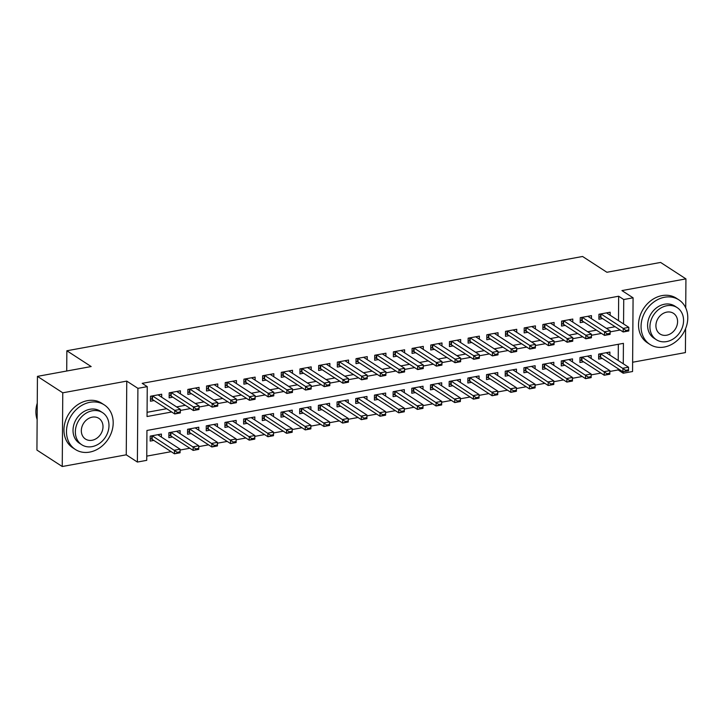 <?xml version="1.0" encoding="UTF-8"?>
<svg xmlns="http://www.w3.org/2000/svg" width="723" height="723" viewBox="0 0 723 723"><rect width="100%" height="100%" fill="white"/><g stroke="black" fill="none" stroke-linecap="round" stroke-linejoin="round"><path stroke-width="1.08" d="M623.28 363.796L623.425 343.353L146.941 430.465L146.733 460.343L137.388 462.051L137.903 388.341L147.248 386.633L147.04 416.52L171.722 412.002M126.254 454.821L126.76 381.111L62.765 392.806L37.442 376.367L36.927 450.077L62.25 466.516L126.254 454.821L137.388 462.051M632.625 362.241L685.413 352.589L685.585 328.64M618.49 320.66L618.662 296.231L623.732 299.521L633.077 297.813L632.562 371.523L623.217 373.231L623.226 371.758M609.851 371.459L618.147 369.941L623.217 373.231M146.76 456.123L171.161 451.667M180.081 450.031L189.842 448.251M198.771 446.615L208.531 444.835M217.451 443.199L227.221 441.419M236.141 439.783L245.901 438.002M254.83 436.367L264.591 434.586M273.511 432.95L283.271 431.17M292.2 429.534L301.961 427.754M310.881 426.118L320.641 424.338M329.571 422.702L339.331 420.922M348.251 419.286L358.012 417.505M366.941 415.87L376.701 414.089M385.621 412.453L395.391 410.673M404.311 409.037L414.071 407.257M423 405.621L432.761 403.841M441.681 402.205L451.441 400.425M460.37 398.789L470.131 397.008M479.051 395.373L488.811 393.592M497.74 391.956L507.501 390.176M516.421 388.54L526.181 386.76M535.11 385.124L544.871 383.344M553.791 381.708L563.56 379.927M572.48 378.292L582.241 376.511M591.17 374.876L600.93 373.095M62.765 392.806L62.25 466.516M685.729 307.899L685.928 278.879L621.934 290.583L633.077 297.813M37.442 376.367L91.161 366.552L66.859 350.763L582.575 256.484L606.886 272.264L660.605 262.44L685.928 278.879M161.681 397.225L161.699 394.207L150.492 396.249L150.456 401.229L154.098 400.569M180.37 393.809L180.388 390.791L169.182 392.833L169.146 397.813L172.788 397.153M199.051 390.393L199.078 387.374L187.863 389.417L187.826 394.397L191.478 393.737M217.74 386.977L217.759 383.958L206.552 386.001L206.516 390.98L210.158 390.321M236.421 383.561L236.448 380.542L225.233 382.584L225.196 387.564L228.848 386.904M255.111 380.144L255.129 377.126L243.922 379.168L243.886 384.148L247.528 383.488M273.791 376.728L273.818 373.71L262.603 375.752L262.566 380.732L266.218 380.072M292.481 373.312L292.499 370.293L281.292 372.336L281.256 377.316L284.898 376.656M311.17 369.896L311.188 366.877L299.973 368.92L299.946 373.899L303.588 373.24M329.851 366.48L329.869 363.461L318.662 365.504L318.626 370.483L322.268 369.824M348.54 363.063L348.558 360.045L337.352 362.087L337.316 367.067L340.958 366.407M367.221 359.647L367.248 356.629L356.032 358.671L355.996 363.651L359.638 362.991M385.91 356.231L385.928 353.213L374.722 355.255L374.686 360.235L378.328 359.575M404.591 352.815L404.618 349.796L393.402 351.839L393.366 356.819L397.017 356.159M423.28 349.399L423.298 346.38L412.092 348.423L412.056 353.402L415.698 352.743M441.961 345.983L441.988 342.964L430.772 345.007L430.736 349.986L434.387 349.326M460.65 342.566L460.668 339.548L449.462 341.59L449.426 346.57L453.068 345.91M479.34 339.15L479.358 336.132L468.143 338.174L468.115 343.154L471.758 342.494M498.02 335.734L498.039 332.716L486.832 334.758L486.796 339.738L490.438 339.078M516.71 332.318L516.728 329.299L505.513 331.342L505.485 336.322L509.128 335.662M535.391 328.902L535.418 325.883L524.202 327.926L524.166 332.905L527.808 332.246M554.08 325.486L554.098 322.467L542.892 324.51L542.856 329.489L546.498 328.829M572.761 322.069L572.788 319.051L561.572 321.093L561.536 326.073L565.187 325.413M591.45 318.653L591.468 315.635L580.262 317.677L580.226 322.657L583.868 321.997M609.86 355.074L609.878 352.056L598.662 354.107L598.635 359.087L602.277 358.418M591.17 358.491L591.188 355.472L579.982 357.524L579.945 362.503L583.588 361.834M572.489 361.907L572.508 358.888L561.292 360.94L561.265 365.919L564.907 365.251M553.8 365.323L553.818 362.304L542.611 364.356L542.575 369.336L546.217 368.667M535.11 368.739L535.137 365.721L523.922 367.772L523.886 372.752L527.537 372.083M516.43 372.155L516.448 369.137L505.241 371.188L505.205 376.168L508.847 375.499M497.74 375.571L497.767 372.553L486.552 374.604L486.516 379.584L490.167 378.915M479.06 378.988L479.078 375.969L467.871 378.021L467.835 383L471.477 382.331M460.37 382.404L460.397 379.385L449.182 381.437L449.146 386.416L452.788 385.748M441.69 385.82L441.708 382.801L430.501 384.853L430.465 389.833L434.107 389.164M423 389.236L423.018 386.218L411.812 388.269L411.776 393.249L415.418 392.58M404.32 392.652L404.338 389.634L393.122 391.685L393.095 396.665L396.737 395.996M385.63 396.068L385.648 393.05L374.442 395.101L374.406 400.081L378.048 399.412M366.941 399.485L366.968 396.466L355.752 398.518L355.716 403.497L359.367 402.828M348.26 402.901L348.278 399.882L337.072 401.934L337.035 406.913L340.678 406.245M329.571 406.317L329.598 403.298L318.382 405.35L318.346 410.33L321.997 409.661M310.89 409.733L310.908 406.715L299.702 408.766L299.665 413.746L303.308 413.077M292.2 413.149L292.228 410.131L281.012 412.182L280.976 417.162L284.618 416.493M273.52 416.565L273.538 413.547L262.332 415.598L262.295 420.578L265.937 419.909M254.83 419.982L254.848 416.963L243.642 419.015L243.606 423.994L247.248 423.326M236.15 423.398L236.168 420.379L224.952 422.431L224.925 427.41L228.567 426.742M217.46 426.814L217.478 423.795L206.272 425.847L206.236 430.827L209.878 430.158M198.771 430.23L198.798 427.212L187.582 429.263L187.546 434.243L191.197 433.574M180.09 433.646L180.108 430.628L168.902 432.679L168.866 437.659L172.508 436.99M618.147 369.941L618.156 368.73M618.219 360.506L618.328 344.284M161.401 437.063L161.428 434.044L150.212 436.096L150.176 441.075L153.827 440.406M618.662 296.231L142.187 383.344L147.248 386.633M147.067 412.3L166.652 408.721M176.593 406.904L185.341 405.305M195.273 403.488L204.031 401.889M213.963 400.072L222.711 398.472M232.643 396.656L241.401 395.056M251.333 393.24L260.081 391.64M270.022 389.824L278.771 388.224M288.703 386.407L297.451 384.808M307.392 382.991L316.141 381.392M326.073 379.575L334.821 377.975M344.763 376.159L353.511 374.559M363.443 372.743L372.2 371.143M382.133 369.326L390.881 367.727M400.813 365.91L409.57 364.311M419.503 362.494L428.251 360.894M438.192 359.078L446.941 357.478M456.873 355.662L465.621 354.062M475.562 352.246L484.311 350.646M494.243 348.829L502.991 347.23M512.932 345.413L521.681 343.814M531.613 341.997L540.37 340.397M550.302 338.581L559.051 336.981M568.983 335.165L577.74 333.565M587.672 331.749L596.421 330.149M606.362 328.332L615.11 326.733M610.131 315.237L610.158 312.219L598.942 314.261L598.906 319.241L602.557 318.581M66.859 350.763L66.715 371.016M126.76 381.111L137.903 388.341M623.56 323.949L623.732 299.521M180.361 410.429L190.402 408.585M199.051 407.013L209.092 405.169M217.731 403.597L227.781 401.753M236.421 400.181L246.462 398.337M255.102 396.764L265.151 394.921M273.791 393.348L283.832 391.505M292.472 389.932L302.521 388.088M311.161 386.516L321.202 384.672M329.842 383.1L339.891 381.256M348.531 379.683L358.572 377.84M367.221 376.267L377.261 374.424M385.901 372.851L395.951 371.007M404.591 369.435L414.631 367.591M423.271 366.019L433.321 364.175M441.961 362.603L452.002 360.759M460.641 359.186L470.691 357.343M479.331 355.77L489.372 353.927M498.011 352.354L508.061 350.51M516.701 348.938L526.742 347.094M535.391 345.522L545.431 343.678M554.071 342.106L564.121 340.262M572.761 338.689L582.801 336.846M591.441 335.273L601.491 333.43M610.131 331.857L620.171 330.013M606.516 312.878A2.124 0.741 0.4 0 0 606.534 312.896L628.82 327.365L628.793 330.953L623.19 331.974L600.903 317.505A2.124 0.741 0.4 0 0 600.515 317.325L598.924 316.782M625.919 331.08L628.721 330.565L628.73 329.968L625.919 330.483L625.919 331.08L623.19 331.974L623.217 328.387L600.93 313.927A2.124 0.741 0.4 0 0 600.903 313.909M625.919 330.483L623.217 328.387L628.82 327.365L628.73 329.968M598.653 356.629L600.235 357.171A2.124 0.741 -179.6 0 1 600.632 357.352L622.91 371.821L622.937 368.233L628.54 367.212L606.263 352.743A2.124 0.741 -179.6 0 1 606.236 352.725M628.45 369.815L628.54 367.212L628.522 370.791L622.91 371.821L628.441 370.411L628.45 369.815L625.648 370.321L625.639 370.926M600.623 353.746A2.124 0.741 -179.6 0 1 600.65 353.764L625.648 370.321M664.247 347.049A26.57 21.862 123 0 0 686.461 326.181A26.57 21.862 123 0 0 678.888 299.864A26.57 21.862 123 0 0 664.591 297.243A26.57 21.862 123 0 0 642.376 318.111A26.57 21.862 123 0 0 649.95 344.437A26.57 21.862 123 0 0 664.247 347.049M678.888 299.864L676.357 298.219A26.57 21.862 123 0 0 662.06 295.608A26.57 21.862 123 0 0 639.846 316.466A26.57 21.862 123 0 0 647.419 342.792L649.95 344.437M656.33 339.702L653.999 338.192A19.132 15.743 -57 0 1 648.549 319.241A19.132 15.743 -57 0 1 664.545 304.22A19.132 15.743 -57 0 1 674.839 306.1L677.162 307.618A19.132 15.743 123 0 0 666.877 305.73A19.132 15.743 123 0 0 650.881 320.759A19.132 15.743 123 0 0 656.33 339.702A19.132 15.743 123 0 0 666.624 341.59A19.132 15.743 123 0 0 682.62 326.57A19.132 15.743 123 0 0 677.162 307.618M666.832 312.11A12.327 10.149 123 0 0 656.52 321.789A12.327 10.149 123 0 0 660.036 333.999A12.327 10.149 123 0 0 666.669 335.219A12.327 10.149 123 0 0 676.972 325.531A12.327 10.149 123 0 0 673.465 313.321A12.327 10.149 123 0 0 666.832 312.11M89.661 452.101A26.57 21.862 123 0 0 111.875 431.233A26.57 21.862 123 0 0 104.302 404.907A26.57 21.862 123 0 0 90.013 402.295A26.57 21.862 123 0 0 67.799 423.163A26.57 21.862 123 0 0 75.373 449.48A26.57 21.862 123 0 0 89.661 452.101M104.302 404.907L101.771 403.271A26.57 21.862 123 0 0 87.483 400.65A26.57 21.862 123 0 0 65.269 421.518A26.57 21.862 123 0 0 72.842 447.835L75.373 449.48M81.753 444.753L79.422 443.244A19.132 15.743 -57 0 1 73.972 424.293A19.132 15.743 -57 0 1 89.968 409.263A19.132 15.743 -57 0 1 100.253 411.152L102.585 412.661A19.132 15.743 123 0 0 92.291 410.781A19.132 15.743 123 0 0 76.304 425.802A19.132 15.743 123 0 0 81.753 444.753A19.132 15.743 123 0 0 92.047 446.633A19.132 15.743 123 0 0 108.034 431.613A19.132 15.743 123 0 0 102.585 412.661M92.246 417.153A12.327 10.149 123 0 0 81.943 426.832A12.327 10.149 123 0 0 85.459 439.051A12.327 10.149 123 0 0 92.092 440.262A12.327 10.149 123 0 0 102.395 430.583A12.327 10.149 123 0 0 98.879 418.364A12.327 10.149 123 0 0 92.246 417.153M37.262 403.154A26.57 21.862 123 0 0 37.144 419.584M587.826 316.294A2.124 0.741 0.4 0 0 587.853 316.312L610.14 330.782L610.113 334.369L604.509 335.391L582.223 320.922A2.124 0.741 0.4 0 0 581.825 320.741L580.244 320.199M607.23 334.496L610.04 333.981L610.04 333.384L607.239 333.899L607.23 334.496L604.509 335.391L604.527 331.803L582.25 317.343A2.124 0.741 0.4 0 0 582.223 317.325M607.239 333.899L604.527 331.803L610.14 330.782L610.04 333.384M569.137 319.711A2.124 0.741 0.4 0 0 569.164 319.729L591.45 334.198L591.423 337.786L585.82 338.807L563.533 324.338A2.124 0.741 0.4 0 0 563.145 324.157L561.554 323.615M588.549 337.912L591.351 337.397L591.351 336.801L588.549 337.316L588.549 337.912L585.82 338.807L585.847 335.219L563.56 320.759A2.124 0.741 0.4 0 0 563.533 320.741M588.549 337.316L585.847 335.219L591.45 334.198L591.351 336.801M550.456 323.127A2.124 0.741 0.4 0 0 550.483 323.145L572.761 337.614L572.743 341.202L567.13 342.223L544.853 327.754A2.124 0.741 0.4 0 0 544.455 327.573L542.874 327.031M569.86 341.328L572.661 340.813L572.67 340.217L569.869 340.732L569.86 341.328L567.13 342.223L567.157 338.635L544.88 324.175A2.124 0.741 0.4 0 0 544.853 324.157L544.853 327.754M569.869 340.732L567.157 338.635L572.761 337.614L572.67 340.217M531.767 326.543A2.124 0.741 0.4 0 0 531.794 326.561L554.08 341.03L554.053 344.618L548.45 345.639L526.163 331.17A2.124 0.741 0.4 0 0 525.775 330.989L524.184 330.447M551.179 344.744L553.981 344.229L553.981 343.633L551.179 344.148L551.179 344.744L548.45 345.639L548.477 342.051L526.19 327.591A2.124 0.741 0.4 0 0 526.163 327.573M551.179 344.148L548.477 342.051L554.08 341.03L553.981 343.633M579.963 360.045L581.545 360.587A2.124 0.741 -179.6 0 1 581.943 360.768L604.229 375.237L604.256 371.649L609.86 370.628L587.573 356.159A2.124 0.741 -179.6 0 1 587.546 356.141M609.76 373.231L609.86 370.628L609.832 374.207L604.229 375.237L609.76 373.827L609.76 373.231L606.959 373.737L606.959 374.342M581.943 357.162A2.124 0.741 -179.6 0 1 581.97 357.18L606.959 373.737M561.274 363.461L562.865 364.003A2.124 0.741 -179.6 0 1 563.262 364.184L585.54 378.653L585.567 375.065L591.17 374.044L568.893 359.575A2.124 0.741 -179.6 0 1 568.865 359.557M591.08 376.647L591.17 374.044L591.143 377.623L585.54 378.653L591.071 377.243L591.08 376.647L588.278 377.153L588.269 377.758M563.262 364.184L563.28 360.596A2.124 0.741 -179.6 0 1 563.28 360.596L588.278 377.153M542.593 366.877L544.175 367.42A2.124 0.741 -179.6 0 1 544.573 367.6L566.859 382.069L566.877 378.481L572.489 377.46L550.203 362.991A2.124 0.741 -179.6 0 1 550.176 362.973M572.39 380.063L572.489 377.46L572.462 381.039L566.859 382.069L572.39 380.66L572.39 380.063L569.588 380.569L569.588 381.175M544.573 363.994A2.124 0.741 -179.6 0 1 544.6 364.012L569.588 380.569M523.904 370.293L525.494 370.836A2.124 0.741 -179.6 0 1 525.883 371.016L548.17 385.486L548.197 381.898L553.8 380.876L531.513 366.407A2.124 0.741 -179.6 0 1 531.495 366.389M553.71 383.479L553.8 380.876L553.773 384.455L548.17 385.486L553.701 384.076L553.71 383.479L550.899 383.985L550.899 384.591M525.883 371.016L525.91 367.429A2.124 0.741 -179.6 0 1 525.91 367.429L550.899 383.985M513.086 329.959A2.124 0.741 0.4 0 0 513.113 329.977L535.391 344.446L535.372 348.034L529.76 349.055L507.483 334.586A2.124 0.741 0.4 0 0 507.085 334.406L505.504 333.863M532.49 348.161L535.291 347.646L535.3 347.049L532.499 347.564L532.49 348.161L529.76 349.055L529.787 345.467L507.501 331.007A2.124 0.741 0.4 0 0 507.474 330.989M532.499 347.564L529.787 345.467L535.391 344.446L535.3 347.049M505.223 373.71L506.805 374.252A2.124 0.741 -179.6 0 1 507.203 374.433L529.489 388.902L529.507 385.314L535.119 384.293L512.833 369.824A2.124 0.741 -179.6 0 1 512.806 369.805M535.02 386.895L535.119 384.293L535.092 387.871L529.489 388.902L535.02 387.492L535.02 386.895L532.218 387.401L532.209 388.007M507.203 370.827A2.124 0.741 -179.6 0 1 507.23 370.845L532.218 387.401M494.396 333.375A2.124 0.741 0.4 0 0 494.424 333.393L516.71 347.862L516.683 351.45L511.08 352.472L488.793 338.002A2.124 0.741 0.4 0 0 488.396 337.822L486.814 337.279M513.809 351.577L516.611 351.062L516.611 350.465L513.809 350.98L513.809 351.577L511.08 352.472L511.107 348.884L488.82 334.424A2.124 0.741 0.4 0 0 488.793 334.406M513.809 350.98L511.107 348.884L516.71 347.862L516.611 350.465M486.534 377.126L488.124 377.668A2.124 0.741 -179.6 0 1 488.513 377.849L510.8 392.318L510.827 388.73L516.43 387.709L494.143 373.24A2.124 0.741 -179.6 0 1 494.116 373.222M516.33 390.312L516.43 387.709L516.403 391.288L510.8 392.318L516.33 390.908L516.33 390.312L513.529 390.818L513.529 391.423M488.513 377.849L488.54 374.261A2.124 0.741 -179.6 0 1 488.54 374.261L513.529 390.818M475.716 336.791A2.124 0.741 0.4 0 0 475.743 336.81L498.02 351.279L497.993 354.866L492.39 355.888L470.113 341.419A2.124 0.741 0.4 0 0 469.715 341.238L468.124 340.696M495.119 354.993L497.921 354.478L497.93 353.881L495.128 354.397L495.119 354.993L492.39 355.888L492.417 352.3L470.131 337.84A2.124 0.741 0.4 0 0 470.104 337.822M495.128 354.397L492.417 352.3L498.02 351.279L497.93 353.881M467.853 380.542L469.435 381.084A2.124 0.741 -179.6 0 1 469.833 381.265L492.11 395.734L492.137 392.146L497.74 391.116L475.463 376.656A2.124 0.741 -179.6 0 1 475.436 376.638M497.65 393.728L497.74 391.116L497.722 394.704L492.11 395.734L497.641 394.324L497.65 393.728L494.848 394.234L494.839 394.839M469.833 377.659A2.124 0.741 -179.6 0 1 469.86 377.677L494.848 394.234M457.026 340.208A2.124 0.741 0.4 0 0 457.053 340.226L479.34 354.695L479.313 358.283L473.71 359.304L451.423 344.835A2.124 0.741 0.4 0 0 451.025 344.654L449.444 344.112M476.439 358.409L479.241 357.894L479.241 357.298L476.439 357.813L476.439 358.409L473.71 359.304L473.728 355.716L451.45 341.256A2.124 0.741 0.4 0 0 451.423 341.238M476.439 357.813L473.728 355.716L479.34 354.695L479.241 357.298M456.773 380.072A2.124 0.741 -179.6 0 1 456.746 380.054L479.06 394.532L479.033 398.12L473.429 399.15L473.457 395.562L479.06 394.532L478.96 397.144L476.159 397.65L476.159 398.256L478.96 397.74L478.96 397.144M449.164 383.958L450.754 384.5A2.124 0.741 -179.6 0 1 451.143 384.681L473.429 399.15L476.159 398.256M451.143 381.075A2.124 0.741 -179.6 0 1 451.17 381.093L476.159 397.65M438.346 343.624A2.124 0.741 0.4 0 0 438.364 343.642L460.65 358.111L460.623 361.699L455.02 362.72L432.734 348.251A2.124 0.741 0.4 0 0 432.345 348.07L430.754 347.528M457.749 361.825L460.551 361.31L460.56 360.714L457.749 361.229L457.749 361.825L455.02 362.72L455.047 359.132L432.761 344.672A2.124 0.741 0.4 0 0 432.734 344.654M457.749 361.229L455.047 359.132L460.65 358.111L460.56 360.714M430.483 387.374L432.065 387.917A2.124 0.741 -179.6 0 1 432.462 388.097L454.74 402.566L454.767 398.979L460.37 397.948L438.093 383.488A2.124 0.741 -179.6 0 1 438.066 383.47M460.28 400.56L460.37 397.948L460.352 401.536L454.74 402.566L460.271 401.157L460.28 400.56L457.478 401.066L457.469 401.672M432.453 384.491A2.124 0.741 -179.6 0 1 432.481 384.509L457.478 401.066M419.656 347.04A2.124 0.741 0.4 0 0 419.683 347.058L441.97 361.527L441.943 365.115L436.34 366.136L414.053 351.667A2.124 0.741 0.4 0 0 413.655 351.486L412.074 350.944M439.06 365.242L441.87 364.726L441.87 364.13L439.069 364.645L439.06 365.242L436.34 366.136L436.358 362.548L414.08 348.088A2.124 0.741 0.4 0 0 414.053 348.07M439.069 364.645L436.358 362.548L441.97 361.527L441.87 364.13M419.403 386.904A2.124 0.741 -179.6 0 1 419.376 386.886L441.69 401.364L441.663 404.952L436.059 405.983L436.086 402.395L441.69 401.364L441.59 403.976L438.789 404.482L438.789 405.088L441.59 404.573L441.59 403.976M411.794 390.791L413.375 391.333A2.124 0.741 -179.6 0 1 413.773 391.514L436.059 405.983L438.789 405.088M413.773 387.908A2.124 0.741 -179.6 0 1 413.8 387.926L438.789 404.482M400.967 350.456A2.124 0.741 0.4 0 0 400.994 350.474L423.28 364.943L423.253 368.531L417.65 369.552L395.364 355.083A2.124 0.741 0.4 0 0 394.975 354.903L393.384 354.36M420.379 368.658L423.181 368.143L423.181 367.546L420.379 368.061L420.379 368.658L417.65 369.552L417.677 365.965L395.391 351.505A2.124 0.741 0.4 0 0 395.364 351.486M420.379 368.061L417.677 365.965L423.28 364.943L423.181 367.546M393.104 394.207L394.695 394.749A2.124 0.741 -179.6 0 1 395.092 394.93L417.37 409.399L417.397 405.811L423 404.781L400.723 390.321A2.124 0.741 -179.6 0 1 400.696 390.303M422.91 407.392L423 404.781L422.973 408.368L417.37 409.399L422.901 407.989L422.91 407.392L420.108 407.899L420.099 408.504M395.083 391.324A2.124 0.741 -179.6 0 1 395.11 391.342L420.108 407.899M382.286 353.872A2.124 0.741 0.4 0 0 382.313 353.89L404.591 368.359L404.573 371.947L398.96 372.969L376.683 358.5A2.124 0.741 0.4 0 0 376.285 358.319L374.704 357.777M401.69 372.074L404.491 371.559L404.5 370.962L401.699 371.477L401.69 372.074L398.96 372.969L398.988 369.381L376.71 354.921A2.124 0.741 0.4 0 0 376.683 354.903M401.699 371.477L398.988 369.381L404.591 368.359L404.5 370.962M382.033 393.737A2.124 0.741 -179.6 0 1 382.006 393.719L404.32 408.197L404.293 411.785L398.689 412.815L398.707 409.227L404.32 408.197L404.22 410.809L401.419 411.315L401.419 411.92L404.22 411.405L404.22 410.809M374.424 397.623L376.005 398.165A2.124 0.741 -179.6 0 1 376.403 398.346L398.689 412.815L401.419 411.92M376.403 398.346L376.43 394.758A2.124 0.741 -179.6 0 1 376.43 394.758L401.419 411.315M363.597 357.289A2.124 0.741 0.4 0 0 363.624 357.307L385.91 371.776L385.883 375.364L380.28 376.385L357.993 361.916A2.124 0.741 0.4 0 0 357.605 361.735L356.014 361.193M383.009 375.49L385.811 374.975L385.811 374.378L383.009 374.894L383.009 375.49L380.28 376.385L380.307 372.797L358.021 358.337A2.124 0.741 0.4 0 0 357.993 358.319M383.009 374.894L380.307 372.797L385.91 371.776L385.811 374.378M355.734 401.039L357.325 401.581A2.124 0.741 -179.6 0 1 357.713 401.762L380 416.231L380.027 412.643L385.63 411.613L363.344 397.153A2.124 0.741 -179.6 0 1 363.326 397.135M385.54 414.225L385.63 411.613L385.603 415.201L380 416.231L385.531 414.821L385.54 414.225L382.729 414.731L382.729 415.336M357.713 398.156A2.124 0.741 -179.6 0 1 357.74 398.174L382.729 414.731M344.916 360.705A2.124 0.741 0.4 0 0 344.943 360.723L367.221 375.192L367.203 378.78L361.59 379.801L339.313 365.332A2.124 0.741 0.4 0 0 338.915 365.151L337.334 364.609M364.32 378.906L367.121 378.391L367.13 377.795L364.329 378.31L364.32 378.906L361.59 379.801L361.617 376.213L339.331 361.753A2.124 0.741 0.4 0 0 339.304 361.735M364.329 378.31L361.617 376.213L367.221 375.192L367.13 377.795M337.054 404.455L338.635 404.997A2.124 0.741 -179.6 0 1 339.033 405.178L361.319 419.647L361.337 416.059L366.95 415.029L344.663 400.569A2.124 0.741 -179.6 0 1 344.636 400.551M366.85 417.641L366.95 415.029L366.923 418.617L361.319 419.647L366.85 418.237L366.85 417.641L364.049 418.147L364.04 418.753M339.033 405.178L339.06 401.59A2.124 0.741 -179.6 0 1 339.06 401.59L364.049 418.147M326.227 364.121A2.124 0.741 0.4 0 0 326.254 364.139L348.54 378.608L348.513 382.196L342.91 383.217L320.623 368.748A2.124 0.741 0.4 0 0 320.226 368.567L318.644 368.025M345.639 382.322L348.441 381.807L348.441 381.211L345.639 381.726L345.639 382.322L342.91 383.217L342.937 379.629L320.651 365.169A2.124 0.741 0.4 0 0 320.623 365.151M345.639 381.726L342.937 379.629L348.54 378.608L348.441 381.211M318.364 407.871L319.955 408.414A2.124 0.741 -179.6 0 1 320.343 408.594L342.63 423.063L342.657 419.476L348.26 418.445L325.974 403.985A2.124 0.741 -179.6 0 1 325.956 403.967M348.17 421.057L348.26 418.445L348.233 422.033L342.63 423.063L348.161 421.654L348.17 421.057L345.359 421.563L345.359 422.169M320.343 404.988A2.124 0.741 -179.6 0 1 320.37 405.007L345.359 421.563M307.546 367.537A2.124 0.741 0.4 0 0 307.573 367.555L329.851 382.024L329.824 385.612L324.22 386.633L301.943 372.164A2.124 0.741 0.4 0 0 301.545 371.984L299.955 371.441M326.95 385.739L329.751 385.223L329.76 384.627L326.959 385.142L326.95 385.739L324.22 386.633L324.247 383.045L301.961 368.585A2.124 0.741 0.4 0 0 301.934 368.567M326.959 385.142L324.247 383.045L329.851 382.024L329.76 384.627M299.684 411.288L301.265 411.83A2.124 0.741 -179.6 0 1 301.663 412.011L323.94 426.48L323.967 422.892L329.571 421.861L307.293 407.401A2.124 0.741 -179.6 0 1 307.266 407.383M329.48 424.473L329.571 421.861L329.552 425.449L323.94 426.48L329.471 425.07L329.48 424.473L326.679 424.979L326.669 425.585M301.663 412.011L301.69 408.423A2.124 0.741 -179.6 0 1 301.69 408.423L326.679 424.979M288.857 370.953A2.124 0.741 0.4 0 0 288.884 370.971L311.17 385.44L311.143 389.028L305.54 390.049L283.253 375.58A2.124 0.741 0.4 0 0 282.856 375.4L281.274 374.857M308.269 389.155L311.071 388.64L311.071 388.043L308.269 388.558L308.269 389.155L305.54 390.049L305.558 386.462L283.28 372.002A2.124 0.741 0.4 0 0 283.253 371.984M308.269 388.558L305.558 386.462L311.17 385.44L311.071 388.043M280.994 414.704L282.585 415.246A2.124 0.741 -179.6 0 1 282.973 415.427L305.26 429.896L305.287 426.308L310.89 425.278L288.604 410.818A2.124 0.741 -179.6 0 1 288.576 410.8M310.791 427.889L310.89 425.278L310.863 428.866L305.26 429.896L310.791 428.486L310.791 427.889L307.989 428.396L307.989 429.001M282.973 411.821A2.124 0.741 -179.6 0 1 283 411.839L307.989 428.396M270.176 374.369A2.124 0.741 0.4 0 0 270.194 374.387L292.481 388.857L292.454 392.444L286.85 393.466L264.564 378.997A2.124 0.741 0.4 0 0 264.175 378.816L262.585 378.274M289.58 392.571L292.381 392.056L292.39 391.459L289.58 391.974L289.58 392.571L286.85 393.466L286.877 389.878L264.591 375.418A2.124 0.741 0.4 0 0 264.564 375.4L264.564 378.997M289.58 391.974L286.877 389.878L292.481 388.857L292.39 391.459M269.923 414.234A2.124 0.741 -179.6 0 1 269.896 414.216L292.2 428.694L292.182 432.282L286.57 433.312L286.597 429.724L292.2 428.694L292.11 431.306L289.308 431.812L289.299 432.417L292.101 431.902L292.11 431.306M262.313 418.12L263.895 418.662A2.124 0.741 -179.6 0 1 264.293 418.843L286.57 433.312L289.299 432.417M264.284 415.237A2.124 0.741 -179.6 0 1 264.311 415.255L289.308 431.812M251.487 377.786A2.124 0.741 0.4 0 0 251.514 377.804L273.8 392.273L273.773 395.861L268.17 396.882L245.883 382.413A2.124 0.741 0.4 0 0 245.486 382.232L243.904 381.69M270.89 395.987L273.701 395.472L273.701 394.875L270.899 395.391L270.89 395.987L268.17 396.882L268.188 393.294L245.91 378.834A2.124 0.741 0.4 0 0 245.883 378.816M270.899 395.391L268.188 393.294L273.8 392.273L273.701 394.875M243.624 421.536L245.205 422.078A2.124 0.741 -179.6 0 1 245.603 422.259L267.89 436.728L267.917 433.14L273.52 432.11L251.233 417.65A2.124 0.741 -179.6 0 1 251.206 417.632M273.421 434.722L273.52 432.11L273.493 435.698L267.89 436.728L273.421 435.318L273.421 434.722L270.619 435.228L270.619 435.833M245.603 418.653A2.124 0.741 -179.6 0 1 245.63 418.671L270.619 435.228M232.806 381.202A2.124 0.741 0.4 0 0 232.824 381.22L255.111 395.689L255.083 399.277L249.48 400.298L227.194 385.829A2.124 0.741 0.4 0 0 226.805 385.648L225.215 385.106M252.21 399.403L255.011 398.888L255.02 398.292L252.21 398.807L252.21 399.403L249.48 400.298L249.507 396.71L227.221 382.25A2.124 0.741 0.4 0 0 227.194 382.232L227.194 385.829M252.21 398.807L249.507 396.71L255.111 395.689L255.02 398.292M232.553 421.066A2.124 0.741 -179.6 0 1 232.526 421.048L254.83 435.526L254.803 439.114L249.2 440.144L249.227 436.556L254.83 435.526L254.74 438.138L251.938 438.644L251.929 439.25L254.731 438.734L254.74 438.138M224.934 424.952L226.525 425.495A2.124 0.741 -179.6 0 1 226.923 425.675L249.2 440.144L251.929 439.25M226.914 422.069A2.124 0.741 -179.6 0 1 226.941 422.087L251.938 438.644M214.116 384.618A2.124 0.741 0.4 0 0 214.144 384.636L236.421 399.105L236.403 402.693L230.791 403.714L208.513 389.245A2.124 0.741 0.4 0 0 208.116 389.064L206.534 388.522M233.52 402.819L236.322 402.304L236.331 401.708L233.529 402.223L233.52 402.819L230.791 403.714L230.818 400.126L208.54 385.666A2.124 0.741 0.4 0 0 208.513 385.648M233.529 402.223L230.818 400.126L236.421 399.105L236.331 401.708M206.254 428.368L207.835 428.911A2.124 0.741 -179.6 0 1 208.233 429.091L230.52 443.561L230.538 439.973L236.15 438.942L213.863 424.482A2.124 0.741 -179.6 0 1 213.836 424.464M236.05 441.554L236.15 438.942L236.123 442.53L230.52 443.561L236.05 442.151L236.05 441.554L233.249 442.06L233.249 442.666M208.233 425.486A2.124 0.741 -179.6 0 1 208.26 425.504L233.249 442.06M195.427 388.034A2.124 0.741 0.4 0 0 195.454 388.052L217.74 402.521L217.713 406.109L212.11 407.13L189.824 392.661A2.124 0.741 0.4 0 0 189.435 392.481L187.844 391.938M214.839 406.236L217.641 405.72L217.641 405.124L214.839 405.639L214.839 406.236L212.11 407.13L212.137 403.542L189.851 389.082A2.124 0.741 0.4 0 0 189.824 389.064L189.824 392.661M214.839 405.639L212.137 403.542L217.74 402.521L217.641 405.124M195.174 427.899A2.124 0.741 -179.6 0 1 195.156 427.88L217.46 442.359L217.433 445.946L211.83 446.977L211.857 443.389L217.46 442.359L217.37 444.97L214.559 445.476L214.559 446.082L217.361 445.567L217.37 444.97M187.564 431.785L189.155 432.327A2.124 0.741 -179.6 0 1 189.543 432.508L211.83 446.977L214.559 446.082M189.543 432.508L189.571 428.92A2.124 0.741 -179.6 0 1 189.571 428.92L214.559 445.476M176.746 391.45A2.124 0.741 0.4 0 0 176.774 391.468L199.051 405.937L199.033 409.525L193.421 410.547L171.143 396.077A2.124 0.741 0.4 0 0 170.745 395.897L169.164 395.354M196.15 409.652L198.952 409.137L198.961 408.54L196.159 409.055L196.15 409.652L193.421 410.547L193.448 406.959L171.161 392.499A2.124 0.741 0.4 0 0 171.134 392.481M196.159 409.055L193.448 406.959L199.051 405.937L198.961 408.54M168.884 435.201L170.465 435.743A2.124 0.741 -179.6 0 1 170.863 435.924L193.149 450.393L193.168 446.805L198.78 445.775L176.493 431.315A2.124 0.741 -179.6 0 1 176.466 431.297M198.68 448.387L198.78 445.775L198.753 449.363L193.149 450.393L198.68 448.983L198.68 448.387L195.879 448.893L195.87 449.498M170.863 432.318A2.124 0.741 -179.6 0 1 170.89 432.336L195.879 448.893M158.057 394.866A2.124 0.741 0.4 0 0 158.084 394.885L180.37 409.354L180.343 412.941L174.74 413.963L152.454 399.494A2.124 0.741 0.4 0 0 152.056 399.313L150.474 398.771M177.469 413.068L180.271 412.553L180.271 411.956L177.469 412.471L177.469 413.068L174.74 413.963L174.767 410.375L152.481 395.915A2.124 0.741 0.4 0 0 152.454 395.897M177.469 412.471L174.767 410.375L180.37 409.354L180.271 411.956M150.194 438.617L151.785 439.159A2.124 0.741 -179.6 0 1 152.173 439.34L174.46 453.809L174.487 450.221L180.09 449.191L157.804 434.731A2.124 0.741 -179.6 0 1 157.786 434.713M180 451.803L180.09 449.191L180.063 452.779L174.46 453.809L179.991 452.399L180 451.803L177.189 452.309L177.189 452.914M152.173 439.34L152.201 435.752A2.124 0.741 -179.6 0 1 152.201 435.752L177.189 452.309M600.533 313.972L600.515 317.325M600.93 313.927L600.903 317.505M600.632 357.352L600.65 353.764M600.235 357.171L600.262 353.818M581.852 317.388L581.825 320.741M582.25 317.343L582.223 320.922M563.163 320.804L563.145 324.157M563.56 320.759L563.533 324.338M544.482 324.22L544.455 327.573M525.793 327.636L525.775 330.989M526.19 327.591L526.163 331.17M581.943 360.768L581.97 357.18M581.545 360.587L581.572 357.234M562.865 364.003L562.883 360.65M544.573 367.6L544.6 364.012M544.175 367.42L544.202 364.067M525.494 370.836L525.513 367.483M507.112 331.053L507.085 334.406M507.501 331.007L507.483 334.586M507.203 374.433L507.23 370.845M506.805 374.252L506.832 370.899M488.423 334.469L488.396 337.822M488.82 334.424L488.793 338.002M488.124 377.668L488.142 374.315M469.733 337.885L469.715 341.238M470.131 337.84L470.113 341.419M469.833 381.265L469.86 377.677M469.435 381.084L469.462 377.731M451.053 341.301L451.025 344.654M451.45 341.256L451.423 344.835M451.143 384.681L451.17 381.093M450.754 384.5L450.772 381.148M432.363 344.717L432.345 348.07M432.761 344.672L432.734 348.251M432.462 388.097L432.481 384.509M432.065 387.917L432.092 384.564M413.683 348.134L413.655 351.486M414.08 348.088L414.053 351.667M413.773 391.514L413.8 387.926M413.375 391.333L413.402 387.98M394.993 351.55L394.975 354.903M395.391 351.505L395.364 355.083M395.092 394.93L395.11 391.342M394.695 394.749L394.713 391.396M376.312 354.966L376.285 358.319M376.71 354.921L376.683 358.5M376.005 398.165L376.032 394.812M357.623 358.382L357.605 361.735M358.021 358.337L357.993 361.916M357.713 401.762L357.74 398.174M357.325 401.581L357.343 398.228M338.942 361.798L338.915 365.151M339.331 361.753L339.313 365.332M338.635 404.997L338.662 401.645M320.253 365.214L320.226 368.567M320.651 365.169L320.623 368.748M320.343 408.594L320.37 405.007M319.955 408.414L319.973 405.061M301.563 368.631L301.545 371.984M301.961 368.585L301.943 372.164M301.265 411.83L301.292 408.477M282.883 372.047L282.856 375.4M283.28 372.002L283.253 375.58M282.973 415.427L283 411.839M282.585 415.246L282.603 411.893M264.193 375.463L264.175 378.816M264.293 418.843L264.311 415.255M263.895 418.662L263.922 415.309M245.513 378.879L245.486 382.232M245.91 378.834L245.883 382.413M245.603 422.259L245.63 418.671M245.205 422.078L245.233 418.725M226.823 382.295L226.805 385.648M226.923 425.675L226.941 422.087M226.525 425.495L226.543 422.142M208.143 385.711L208.116 389.064M208.54 385.666L208.513 389.245M208.233 429.091L208.26 425.504M207.835 428.911L207.863 425.558M189.453 389.128L189.435 392.481M189.155 432.327L189.173 428.974M170.773 392.544L170.745 395.897M171.161 392.499L171.143 396.077M170.863 435.924L170.89 432.336M170.465 435.743L170.492 432.39M152.083 395.96L152.056 399.313M152.481 395.915L152.454 399.494M151.785 439.159L151.803 435.806"/></g></svg>
